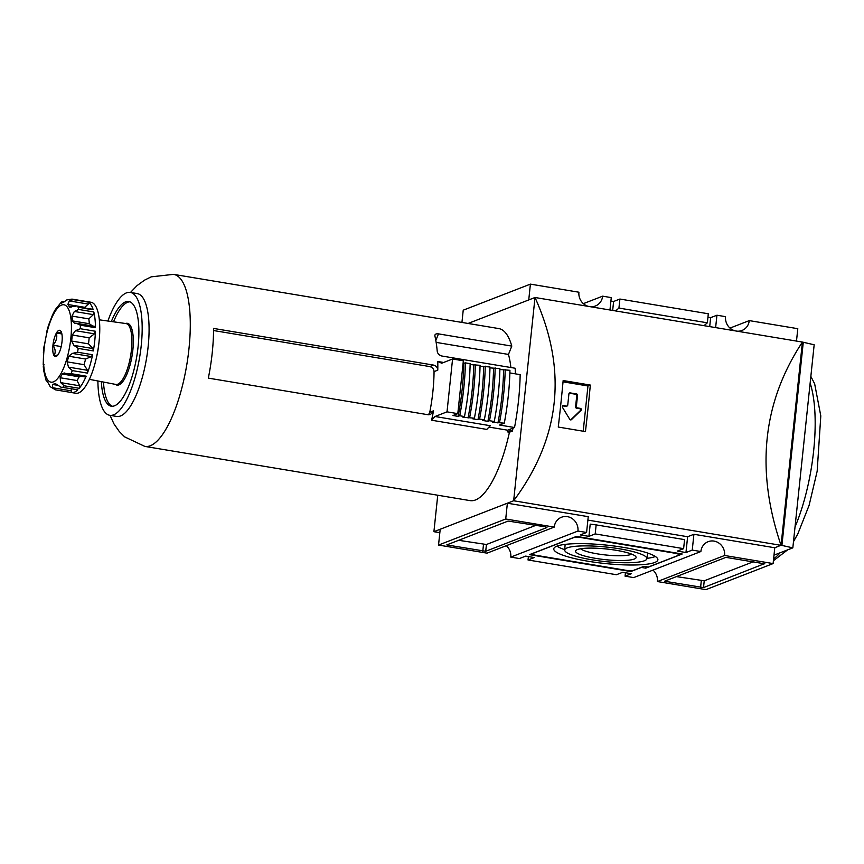 <?xml version="1.0" encoding="UTF-8"?>
<svg xmlns="http://www.w3.org/2000/svg" width="864" height="864" viewBox="0 0 864 864"><rect width="100%" height="100%" fill="white"/><g stroke="black" fill="none" stroke-linecap="round" stroke-linejoin="round"><path stroke-width="1.3" d="M773.993 555.152L792.828 547.852L814.169 344.768L802.418 342.068C762.577 402.408 755.46 470.167 781.056 545.335L513.648 500.764L433.912 531.695L439.841 532.678M802.418 342.068L535.01 297.497C567.68 369.922 560.563 437.681 513.648 500.764L535.01 297.497L468.094 323.46M590.328 385.063L563.155 380.538A692.129 221.087 99.5 0 1 558.274 427.054L585.446 431.59A692.129 221.087 -80.5 0 0 590.328 385.063L587.963 385.981L563.036 381.823M792.828 547.852L781.067 545.238L774.77 547.765L693.911 534.287L687.625 536.728L587.876 520.096M510.775 557.107L519.394 558.544L525.679 556.114L534.298 557.55L528.023 559.98L616.442 574.722L622.717 572.281L631.346 573.718L625.061 576.158L633.69 577.595L700.877 551.534L692.248 550.098L685.962 552.528L677.344 551.092L683.618 548.662L684.569 539.622L596.149 524.891L590.209 524.135L588.924 536.36L580.306 534.924L586.58 532.483L588.244 516.672L507.373 503.204L440.197 529.265L438.534 545.065L487.048 553.154L554.234 527.094A12.69 11.815 -111.2 0 1 561.503 517.244A12.69 11.815 -111.2 0 1 577.951 531.047L510.775 557.107A12.69 11.815 68.8 0 0 506.336 545.67M764.737 563.836L725.922 557.366L664.567 581.224L703.523 587.585L764.77 563.566M773.107 563.576L724.594 555.487L657.407 581.548L705.931 589.637L773.107 563.576L774.77 547.765M609.962 309.992L611.269 297.605L602.64 296.168L583.351 303.642M602.64 296.168A12.69 11.815 -111.2 0 1 595.372 306.018A12.69 11.815 -111.2 0 1 590.36 306.72M588.6 306.428A12.69 11.815 -111.2 0 1 578.923 292.216L530.399 284.126L463.223 310.187L461.938 322.434M796.489 341.075L797.796 328.687L749.282 320.609L729.994 328.082M749.282 320.609A12.69 11.815 -111.2 0 1 742.003 330.458A12.69 11.815 -111.2 0 1 737.003 331.16M735.232 330.869A12.69 11.815 -111.2 0 1 725.555 316.656L716.936 315.22L710.651 317.65L707.951 317.196M657.407 581.548A12.69 11.815 68.8 0 0 652.979 570.11M700.877 551.534A12.69 11.815 -111.2 0 1 708.145 541.685A12.69 11.815 -111.2 0 1 724.594 555.487M596.149 524.891L595.21 533.92L588.924 536.36M528.023 559.98L528.379 556.567M683.618 548.662L595.21 533.92M612.673 310.446L613.613 301.482L619.888 299.041L708.307 313.772L707.357 322.812L618.937 308.07L615.589 310.932M707.357 322.812L703.998 325.663M619.888 299.041L618.937 308.07M545.562 526.867L508.118 521.068L446.764 544.925L485.719 551.275L546.934 527.537L545.562 526.867M554.234 527.094L505.721 519.005L438.534 545.065M613.613 301.482L610.902 301.028M709.711 326.614L710.651 317.65M715.63 327.607L716.936 315.22M528.746 299.938L530.399 284.126M781.067 545.238L802.408 342.155M781.92 545.378L803.272 342.295M437.746 495.223L433.912 531.695M591.764 559.775A41.321 7.29 -174 0 0 646.909 558.684A41.321 7.29 -174 0 0 606.582 547.074A41.321 7.29 -174 0 0 564.721 550.044A41.321 7.29 -174 0 0 591.764 559.775M577.357 549.58A30.456 5.368 6 0 1 608.656 549.234A30.456 5.368 6 0 1 635.72 556.492A30.456 5.368 6 0 1 634.284 559.062A30.456 5.368 6 0 1 597.629 558.684A30.456 5.368 6 0 1 576.126 550.238A30.456 5.368 6 0 1 577.357 549.58M588.017 561.233A52.348 9.234 -174 0 0 657.893 559.732A52.348 9.234 -174 0 0 606.787 545.141A52.348 9.234 -174 0 0 553.77 548.791A52.348 9.234 -174 0 0 588.017 561.233M646.952 558.349A52.142 9.191 -174 0 0 655.355 556.502M556.924 546.156A52.142 9.191 -174 0 0 564.754 549.709M580.597 548.759A26.406 4.655 -174 0 0 597.262 553.846A26.406 4.655 -174 0 0 630.914 554.472A26.406 4.655 -174 0 0 631.649 554.126M679.633 554.872L676.89 553.543L580.273 537.44L574.398 537.332L532.019 553.77L534.762 555.098L627.059 570.478L632.934 570.596L643.928 566.33L648.238 567.054L679.633 554.872L679.763 553.586M645.71 568.156L682.204 553.997L576.536 536.382L529.448 554.645L630.796 571.547L641.39 567.432L645.71 568.156L645.862 566.654M630.904 570.553L630.796 571.547M458.546 540.292L486.432 544.504L536.004 525.28M676.35 576.59L704.236 580.802L753.808 561.578M505.721 519.005L507.373 503.204M586.58 532.483L577.951 531.047M625.061 576.158L625.428 572.735M692.248 550.098L693.911 534.287M685.962 552.528L687.625 536.728M583.211 431.212L587.963 385.981M570.683 419.904L580.262 410.681A1.156 1.069 68.8 0 0 579.625 408.694L576.536 408.186A1.156 1.069 68.8 0 1 575.575 406.868L576.364 406.566L577.552 395.28A1.156 1.069 68.8 0 0 576.59 393.962L570.121 392.893A1.156 1.069 68.8 0 0 568.922 393.833L567.734 405.13A1.156 1.069 68.8 0 1 567.076 406.026L566.298 406.328A1.156 1.069 68.8 0 1 565.758 406.382L562.669 405.864A1.156 1.069 68.8 0 0 562.561 405.853M576.364 406.566A1.156 1.069 68.8 0 0 577.325 407.873L580.414 408.391A1.156 1.069 68.8 0 1 581.051 410.378L571.45 419.623A1.156 1.069 68.8 0 1 569.786 419.353L562.432 407.279A1.156 1.069 68.8 0 1 563.458 405.562L566.546 406.08A1.156 1.069 68.8 0 0 567.076 406.026M575.575 406.868L576.763 395.582A1.156 1.069 68.8 0 0 575.802 394.276L569.333 393.196A1.156 1.069 68.8 0 0 569.225 393.185M61.884 333.936L56.408 333.018C57.445 337.403 56.29 341.464 52.952 345.19A13.316 4.255 99.5 0 1 56.408 333.018C60.091 332.802 61.603 332.208 60.934 331.268A13.316 4.255 99.5 0 1 60.966 331.301A13.316 4.255 99.5 0 1 62.014 341.68A13.316 4.255 99.5 0 1 58.568 353.851A13.316 4.255 99.5 0 1 56.84 356.044A13.316 4.255 99.5 0 1 54.032 355.612A13.316 4.255 99.5 0 1 52.952 345.19C55.49 348.991 55.847 352.469 54.032 355.612L57.748 355.082M85.234 307.973A41.526 13.262 -80.5 0 0 84.726 307.314L88.312 304.085L88.279 302.108L73.181 299.592A46.138 14.742 -80.5 0 0 72.004 299.106L87.102 301.622L72.004 299.106L66.841 299.894L63.169 302.551A41.526 13.262 99.5 0 0 61.063 303.361L60.728 303.469M86.173 301.46A46.138 14.742 99.5 0 1 86.638 301.514A46.138 14.742 99.5 0 1 87.102 301.622M61.063 303.361L61.322 302.162L55.566 309.258A41.526 13.262 99.5 0 0 53.438 312.984L53.622 314.064M46.894 381.132L46.375 380.182A41.526 13.262 99.5 0 0 47.876 382.493L50.231 386.705L55.512 389.848L71.021 392.45L71.701 390.906L52.704 387.742L52.542 384.448A41.526 13.262 99.5 0 0 54.648 383.627L55.102 383.551M55.663 383.8L60.955 387.169L77.836 389.783A46.138 14.742 99.5 0 1 71.464 392.548A46.138 14.742 99.5 0 1 71.01 392.44L55.901 389.923L52.704 387.742M77.836 389.783L60.955 387.169M84.92 376.736L86.173 376.164A46.138 14.742 99.5 0 1 79.218 388.303L79.726 385.808L60.718 382.633L64.12 385.787A46.138 14.742 -80.5 0 1 62.737 387.277M60.718 382.633L60.145 377.741A41.526 13.262 99.5 0 0 62.273 374.015L64.206 372.967L67.176 373.939L71.075 373.648A46.138 14.742 -80.5 0 0 72.295 370.591L68.483 367.135L67.122 361.854A41.526 13.262 99.5 0 0 68.72 356.216L72.382 353.408L77.512 352.22A46.138 14.742 -80.5 0 0 78.235 348.408L73.915 345.373L71.626 341.053A41.526 13.262 99.5 0 0 72.263 335.016L75.46 330.674L80.309 328.73A46.138 14.742 -80.5 0 0 80.352 325.177L76.313 323.276M75.557 323.201L74.358 323.125L72.436 320.911A41.526 13.262 99.5 0 0 71.939 316.084L74.336 311.461L78.721 309.463A46.138 14.742 -80.5 0 0 78.073 307.13L92.826 309.236M70.016 307.314L69.336 306.817L75.762 306.396M84.726 307.314L67.835 304.495A41.526 13.262 99.5 0 1 69.336 306.817L71.258 307.13M67.835 304.495L69.314 300.92L73.181 299.592M64.692 301.482L61.733 301.871L63.806 302.216M52.877 314.032L48.589 325.145A41.526 13.262 99.5 0 0 47.434 329.065L43.729 348.97L43.2 364.954M46.894 331.15L46.991 330.782A41.526 13.262 99.5 0 1 47.434 329.065M43.405 352.566L43.448 351.983A41.526 13.262 99.5 0 1 43.729 348.98A41.526 13.262 99.5 0 1 44.086 345.946M43.988 364.424L43.276 366.088A41.526 13.262 99.5 0 0 43.772 370.915L45.997 380.182M46.58 381.078L46.375 380.182L46.58 381.078M71.701 390.906L71.129 388.865M79.726 385.808L77.026 380.549L60.145 377.741M77.026 380.549A41.526 13.262 -80.5 0 0 79.164 376.823L81.13 376.272M67.122 361.854L84.002 364.662L87.491 370.3L87.394 373.108L72.295 370.591M84.002 364.662A41.526 13.262 -80.5 0 0 85.612 359.024L91.379 356.573L72.382 353.408M87.394 373.108A46.138 14.742 99.5 0 0 92.61 354.737L91.379 356.573M71.626 341.053L88.506 343.861L92.912 348.548L93.334 350.924L78.235 348.408M88.506 343.861A41.526 13.262 -80.5 0 0 89.143 337.824L94.457 333.85L75.46 330.674M93.334 350.924A46.138 14.742 99.5 0 0 95.407 331.247L94.457 333.85M92.556 325.976L89.316 323.719A41.526 13.262 -80.5 0 0 88.819 318.892L93.334 314.636L93.82 311.98A46.138 14.742 99.5 0 1 95.45 327.694L94.867 326.365L76.442 323.298M91.962 309.722L78.073 307.13M56.408 333.018A13.316 4.255 99.5 0 1 60.934 331.268M515.398 373.842A87.21 27.853 99.5 0 0 515.149 368.237L441.828 356.011C439.085 355.19 437.54 353.538 437.206 351.086A87.21 27.853 -80.5 0 0 434.894 336.01C434.711 334.292 435.899 333.58 438.469 333.871L511.79 346.097L508.464 354.434A76.594 24.462 99.5 0 1 510.883 367.524M508.464 354.434L436.136 342.382M443.632 362.47L437.778 361.498A87.21 27.853 -80.5 0 1 437.778 370.159C437.594 367.502 436.18 365.818 433.512 365.083L429.71 366.563L213.548 330.534M429.71 366.563C432.389 367.286 433.836 368.971 434.052 371.606A76.594 24.462 99.5 0 1 429.775 412.258L428.479 414.796M433.512 365.083L213.559 328.428A87.21 27.853 99.5 0 1 208.332 378.119L428.296 414.774L430.488 414.536L433.512 410.81L429.775 412.258M488.959 427.075L507.643 430.196A87.21 27.853 99.5 0 1 507.287 431.849L509.447 432.205A87.21 27.853 99.5 0 1 470.124 500.623L144.936 446.418A87.21 27.853 -80.5 0 0 186.754 364.975A87.21 27.853 -80.5 0 0 173.61 274.374A87.21 27.853 -80.5 0 0 173.534 274.363L151.265 276.836L144.428 280.206L137.009 285.649L130.496 292.453M437.778 361.498L441.72 363.215L452.574 359.003L447.012 411.847L435.013 416.502L490.223 425.704L486.81 429.419L431.6 420.217A87.21 27.853 -80.5 0 0 433.512 410.81M434.948 334.962L434.894 336.01M173.61 274.374L498.798 328.579A87.21 27.853 99.5 0 1 511.79 346.097M115.398 384.361A31.32 10.001 -80.5 0 0 132.052 355.86A31.32 10.001 -80.5 0 0 125.539 323.503M103.486 382.061A53.06 16.945 -80.5 0 0 112.396 406.274M129.805 301.806A53.06 16.945 -80.5 0 0 113.53 321.818M101.326 381.64A53.06 16.945 -80.5 0 0 111.305 406.199A53.06 16.945 -80.5 0 0 136.739 356.648A53.06 16.945 -80.5 0 0 128.747 301.514A53.06 16.945 -80.5 0 0 111.348 321.516M97.891 380.981A62.294 19.894 -80.5 0 0 109.782 415.303A62.294 19.894 -80.5 0 0 139.655 357.134A62.294 19.894 -80.5 0 0 130.259 292.41A62.294 19.894 -80.5 0 0 107.881 321.03M109.782 415.303L116.683 416.448A62.294 19.894 -80.5 0 0 146.556 358.279A62.294 19.894 -80.5 0 0 137.16 293.566L130.259 292.41M463.082 363.388L465.404 362.88A111.661 35.672 99.5 0 1 459.767 415.757L458.147 416.383L452.974 415.519L457.801 413.651L463.352 360.796L452.574 359.003M513.022 428.101A95.98 30.661 99.5 0 1 512.428 431.05L509.447 432.205M465.404 362.88L470.146 363.668A111.661 35.672 99.5 0 1 464.508 416.545L462.888 417.172L474.433 418.198L472.813 418.824L477.986 419.688L479.606 419.062L484.348 419.85L482.728 420.476L487.901 421.34L489.521 420.714L494.273 421.502L492.653 422.14L504.295 423.176L499.532 425.023L514.523 427.518L507.643 430.196M470.124 364.565L480.06 365.321A111.661 35.672 99.5 0 1 474.433 418.198M480.038 366.217L489.985 366.973A111.661 35.672 99.5 0 1 484.348 419.85M489.964 367.87L499.9 368.626A111.661 35.672 99.5 0 1 494.273 421.502M499.878 369.522L509.933 370.3A111.661 35.672 99.5 0 1 504.295 423.176M509.868 372.924L520.16 374.641A107.05 34.193 99.5 0 1 514.523 427.518M459.767 415.757L464.508 416.545M447.012 411.847L457.801 413.651M510.613 429.041A95.98 30.661 99.5 0 1 510.278 430.682L512.428 431.05M510.278 430.682L507.287 431.849M435.013 416.502L431.6 420.217M71.464 392.548L75.773 393.26A46.138 14.742 -80.5 0 0 97.902 350.168A46.138 14.742 -80.5 0 0 90.947 302.238L86.638 301.514M88.279 302.108A46.138 14.742 99.5 0 1 93.172 309.647M61.204 346.572L52.952 345.19M505.192 369.511A111.661 35.672 99.5 0 1 499.554 422.388M503.572 370.138A107.05 34.193 99.5 0 1 497.934 423.014M495.158 367.837A111.661 35.672 99.5 0 1 489.521 420.714M493.538 368.464A107.05 34.193 99.5 0 1 487.901 421.34M485.244 366.185A111.661 35.672 99.5 0 1 479.606 419.062M483.624 366.811A107.05 34.193 99.5 0 1 477.986 419.688M475.319 364.532A111.661 35.672 99.5 0 1 469.692 417.409M473.699 365.159A107.05 34.193 99.5 0 1 468.061 418.036M463.784 363.506A107.05 34.193 99.5 0 1 458.147 416.383M486.432 544.504L485.719 551.275M483.494 544.45L482.782 551.221M448.405 544.223L448.276 545.476M704.236 580.802L703.523 587.585M701.298 580.748L700.585 587.52M666.209 580.532L666.079 581.774M569.333 393.196L570.121 392.893M575.802 394.276L576.59 393.962M565.758 406.382L566.546 406.08M562.669 405.864L563.458 405.562M570.715 419.904L571.45 419.623M580.262 410.681L581.051 410.378M579.625 408.694L580.414 408.391M576.536 408.186L577.325 407.873M576.763 395.582L577.552 395.28M773.604 558.824A99.209 31.687 -80.5 0 0 780.073 552.798M795.02 526.954A99.209 31.687 -80.5 0 0 810.14 383.119M44.14 348.613A39.226 12.528 -80.5 0 0 60.664 374.101A39.226 12.528 -80.5 0 0 67.651 307.595A39.226 12.528 -80.5 0 0 44.14 348.613M57.229 385.225L52.542 384.448M79.218 388.303L64.12 385.787M79.164 376.823L62.273 374.015M86.173 376.164L71.075 373.648M87.491 370.3L68.483 367.135M85.612 359.024L68.72 356.216M92.61 354.737L77.512 352.22M92.912 348.548L73.915 345.373M89.143 337.824L72.263 335.016M95.407 331.247L80.309 328.73M95.45 327.694L80.352 325.177M89.316 323.719L72.436 320.911M88.819 318.892L71.939 316.084M93.334 314.636L74.336 311.461M93.82 311.98L78.721 309.463M88.312 304.085L69.314 300.92M110.009 415.336L113.962 423.889L119.221 431.449L124.6 436.849L144.86 446.407A87.21 27.853 -80.5 0 0 144.936 446.418M437.778 370.159L434.052 371.606M438.469 333.871L435.823 340.513M89.402 379.339L115.787 384.437A30.856 9.86 -80.5 0 0 130.658 355.633A30.856 9.86 -80.5 0 0 125.928 323.557L99.328 319.82M96.746 356.292A30.013 9.59 -80.5 0 0 98.788 344.002M646.909 558.684L647.698 553.068M564.721 550.044L565.121 544.385M773.41 560.736L787.622 549.871M793.476 541.652L797.807 533.941L809.104 505.343L817.16 471.247L820.8 415.897L814.644 383.789L810.842 376.412M67.316 373.972L85.363 376.974"/></g></svg>

